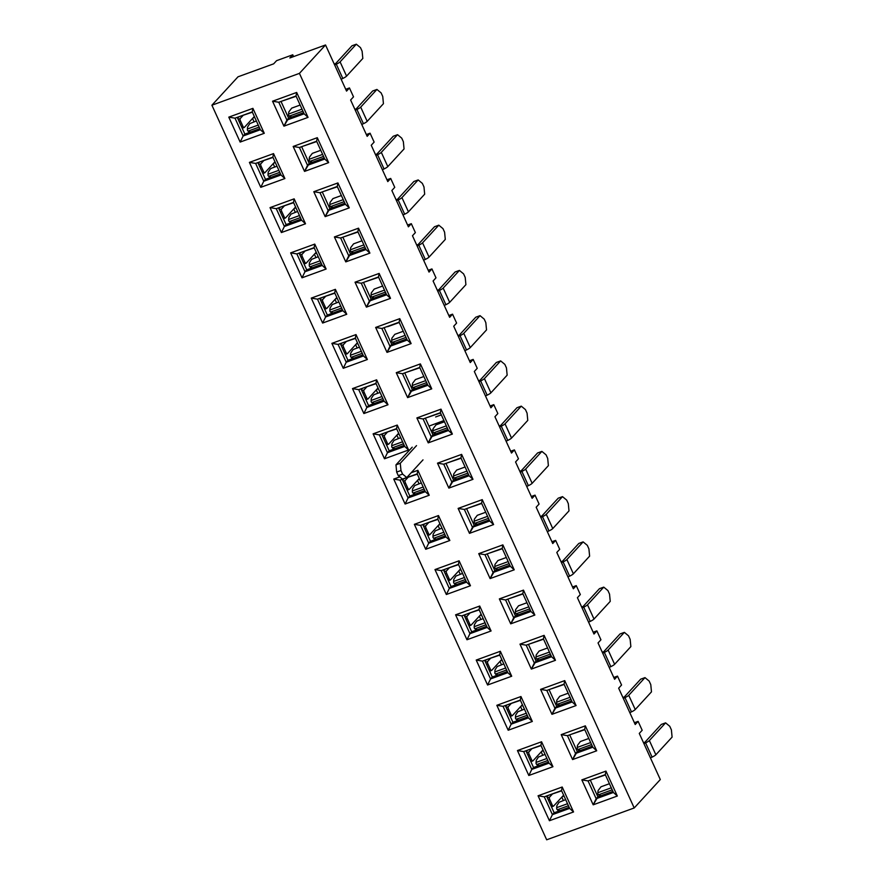 <?xml version="1.0" encoding="UTF-8"?>
<svg xmlns="http://www.w3.org/2000/svg" width="884" height="884" viewBox="0 0 884 884"><rect width="100%" height="100%" fill="white"/><g stroke="black" fill="none" stroke-linecap="round" stroke-linejoin="round"><path stroke-width="1.33" d="M252.371 112.191L242.47 115.517A15.669 6.111 -110 0 1 242.36 115.506M243.023 115.506L240.249 118.533A1.989 0.773 70 0 0 240.47 120.942L242.912 126.29A1.989 0.773 70 0 0 244.172 127.528A1.989 0.773 70 0 0 244.304 127.44L254.338 116.511M256.371 120.975L249.785 123.616L247.642 126.887A15.669 6.111 -110 0 0 247.432 128.998L247.41 129.882A1.989 1.282 139.1 0 0 247.619 130.556L249.299 132.489M254.073 121.815L252.548 118.467M250.282 132.136L249.089 130.755A1.989 1.282 139.1 0 1 247.619 130.556M249.089 130.755L259.156 127.086M239.045 116.721L237.641 118.235M272.99 157.429L263.089 160.766A15.669 6.111 -110 0 1 262.979 160.755M263.642 160.755L260.857 163.772A1.989 0.773 70 0 0 261.089 166.192L263.531 171.529A1.989 0.773 70 0 0 264.791 172.767A1.989 0.773 70 0 0 264.924 172.678L274.957 161.761M271.918 168.059L270.405 168.855L268.261 172.126A15.669 6.111 -110 0 0 268.051 174.247L268.029 175.12A1.989 1.282 139.1 0 0 268.239 175.805L269.918 177.739M274.692 167.054L273.167 163.706M270.902 177.375L269.697 175.993A1.989 1.282 139.1 0 1 268.239 175.805M269.697 175.993L279.775 172.336M259.664 161.96L258.261 163.485M293.61 202.679L283.709 206.005A15.669 6.111 -110 0 1 283.598 205.994M284.261 205.994L281.477 209.022A1.989 0.773 70 0 0 281.709 211.431L284.151 216.779A1.989 0.773 70 0 0 285.41 218.017A1.989 0.773 70 0 0 285.543 217.928L295.576 207M297.61 211.464L291.024 214.105L288.88 217.376A15.669 6.111 -110 0 0 288.67 219.486L288.637 220.37A1.989 1.282 139.1 0 0 288.858 221.044L290.538 222.978M295.311 212.304L293.786 208.956M291.521 222.624L290.317 221.243A1.989 1.282 139.1 0 1 288.858 221.044M290.317 221.243L300.394 217.575M280.283 207.21L278.88 208.723M300.14 105.052L291.72 108.124L288.825 111.903A15.669 6.111 70 0 0 288.615 114.025L288.582 114.898A1.989 1.282 139.1 0 0 288.803 115.583L290.482 117.517M341.147 79.24L342.804 78.455A5.138 0.939 -24.5 0 0 346.572 76.123L362.816 58.454L362.12 51.217L360.495 47.648L356.318 44.2L352.009 45.769L335.776 63.438L334.274 64.156M334.649 64.985L336.307 64.212A5.138 0.939 -24.5 0 0 340.086 61.869L356.318 44.2M283.543 100.533A15.669 6.111 70 0 0 283.642 100.544L296.14 96.268M302.925 111.163L290.261 115.771A1.989 1.282 139.1 0 1 288.803 115.583M320.759 150.302L312.339 153.363L309.444 157.142A15.669 6.111 70 0 0 309.234 159.264L309.201 160.148A1.989 1.282 139.1 0 0 309.422 160.822L311.102 162.755M361.766 124.478L363.423 123.705A5.138 0.939 -24.5 0 0 367.192 121.362L383.435 103.693L382.739 96.455L381.114 92.897L376.938 89.439L372.628 91.008L356.396 108.688L354.893 109.406M355.269 110.235L356.926 109.45A5.138 0.939 -24.5 0 0 360.705 107.119L376.938 89.439M304.162 145.772A15.669 6.111 70 0 0 304.262 145.783L316.759 141.517M323.544 156.413L310.881 161.021A1.989 1.282 139.1 0 1 309.422 160.822M341.379 195.541L332.959 198.602L330.063 202.392A15.669 6.111 70 0 0 329.842 204.513L329.82 205.386A1.989 1.282 139.1 0 0 330.041 206.071L331.721 207.994M382.385 169.728L384.043 168.943A5.138 0.939 -24.5 0 0 387.811 166.612L404.054 148.943L403.358 141.705L401.734 138.136L397.557 134.688L393.247 136.258L377.015 153.927L375.512 154.645M375.888 155.473L377.545 154.7A5.138 0.939 -24.5 0 0 381.313 152.357L397.557 134.688M324.782 191.021A15.669 6.111 70 0 0 324.881 191.032L337.379 186.756M344.163 201.651L331.5 206.259A1.989 1.282 139.1 0 1 330.041 206.071M314.229 247.918L304.328 251.255A15.669 6.111 -110 0 1 304.218 251.244M304.881 251.244L302.096 254.26A1.989 0.773 70 0 0 302.328 256.669L304.77 262.018A1.989 0.773 70 0 0 306.03 263.255A1.989 0.773 70 0 0 306.162 263.167L316.196 252.249M318.229 256.703L311.643 259.344L309.499 262.614A15.669 6.111 -110 0 0 309.289 264.736L309.256 265.609A1.989 1.282 139.1 0 0 309.477 266.294L311.157 268.228M315.931 257.542L314.406 254.194M312.14 267.863L310.936 266.482A1.989 1.282 139.1 0 1 309.477 266.294M310.936 266.482L321.014 262.824M300.903 252.448L299.499 253.973M361.998 240.791L353.578 243.851L350.683 247.63A15.669 6.111 70 0 0 350.462 249.752L350.44 250.636A1.989 1.282 139.1 0 0 350.661 251.31L352.34 253.244M403.005 214.967L404.662 214.193A5.138 0.939 -24.5 0 0 408.43 211.851L424.674 194.182L423.977 186.944L422.353 183.386L418.176 179.927L413.867 181.496L397.634 199.165L396.131 199.894M396.507 200.723L398.165 199.939A5.138 0.939 -24.5 0 0 401.933 197.607L418.176 179.927M345.401 236.26A15.669 6.111 70 0 0 345.5 236.271L357.998 232.006M364.783 246.901L352.119 251.509A1.989 1.282 139.1 0 1 350.661 251.31M334.848 293.168L324.947 296.494A15.669 6.111 -110 0 1 324.837 296.483M325.5 296.483L322.715 299.51A1.989 0.773 70 0 0 322.947 301.919L325.389 307.267A1.989 0.773 70 0 0 326.649 308.505A1.989 0.773 70 0 0 326.782 308.417L336.815 297.488M338.848 301.952L332.262 304.582L330.119 307.864A15.669 6.111 -110 0 0 329.909 309.975L329.876 310.859A1.989 1.282 139.1 0 0 330.097 311.533L331.776 313.466M336.55 302.792L335.025 299.444M332.76 313.113L331.555 311.732A1.989 1.282 139.1 0 1 330.097 311.533M331.555 311.732L341.633 308.063M321.522 297.698L320.118 299.212M382.617 286.029L374.197 289.09L371.302 292.88A15.669 6.111 70 0 0 371.081 295.002L371.059 295.875A1.989 1.282 139.1 0 0 371.28 296.549L372.949 298.483M423.624 260.216L425.281 259.432A5.138 0.939 -24.5 0 0 429.049 257.1L445.293 239.42L444.597 232.194L442.972 228.625L438.796 225.177L434.486 226.746L418.254 244.415L416.751 245.133M417.126 245.962L418.784 245.188A5.138 0.939 -24.5 0 0 422.552 242.846L438.796 225.177M366.02 281.51A15.669 6.111 70 0 0 366.12 281.521L378.606 277.245M385.402 292.14L372.739 296.748A1.989 1.282 139.1 0 1 371.28 296.549M355.467 338.406L345.567 341.743A15.669 6.111 -110 0 1 345.456 341.732M346.119 341.732L343.335 344.749A1.989 0.773 70 0 0 343.567 347.158L346.009 352.506A1.989 0.773 70 0 0 347.268 353.744A1.989 0.773 70 0 0 347.401 353.655L357.434 342.727M354.396 349.036L352.882 349.832L350.738 353.103A15.669 6.111 -110 0 0 350.528 355.224L350.495 356.097A1.989 1.282 139.1 0 0 350.716 356.782L352.396 358.705M357.169 348.031L355.644 344.683M353.379 358.351L352.175 356.97A1.989 1.282 139.1 0 1 350.716 356.782M352.175 356.97L362.252 353.313M342.141 342.937L340.738 344.462M403.237 331.279L394.817 334.34L391.921 338.119A15.669 6.111 70 0 0 391.7 340.241L391.678 341.125A1.989 1.282 139.1 0 0 391.899 341.799L393.568 343.732M444.243 305.455L445.901 304.682A5.138 0.939 -24.5 0 0 449.669 302.339L465.912 284.67L465.216 277.432L463.592 273.874L459.415 270.416L455.105 271.985L438.873 289.654L437.37 290.383M437.746 291.212L439.403 290.427A5.138 0.939 -24.5 0 0 443.171 288.096L459.415 270.416M386.639 326.748A15.669 6.111 70 0 0 386.739 326.76L388.054 326.561M406.021 337.39L393.358 341.998A1.989 1.282 139.1 0 1 391.899 341.799M376.087 383.656L366.186 386.982A15.669 6.111 -110 0 1 366.075 386.971M366.738 386.971L363.954 389.999A1.989 0.773 70 0 0 364.186 392.408L366.628 397.745A1.989 0.773 70 0 0 367.888 398.993A1.989 0.773 70 0 0 368.02 398.905L378.054 387.977M375.015 394.286L373.501 395.071L371.357 398.341A15.669 6.111 -110 0 0 371.147 400.463L371.114 401.347A1.989 1.282 139.1 0 0 371.335 402.021L373.015 403.955M377.788 393.281L376.264 389.932M373.998 403.601L372.794 402.22A1.989 1.282 139.1 0 1 371.335 402.021M372.794 402.22L382.871 398.551M362.76 388.175L361.357 389.7M396.706 428.895L386.805 432.232A15.669 6.111 -110 0 1 386.695 432.221M387.358 432.21L384.573 435.237A1.989 0.773 70 0 0 384.805 437.646L387.247 442.994A1.989 0.773 70 0 0 388.507 444.232A1.989 0.773 70 0 0 388.64 444.144L398.673 433.215M400.706 437.679L394.12 440.32L391.977 443.591A15.669 6.111 -110 0 0 391.767 445.713L391.734 446.586A1.989 1.282 139.1 0 0 391.955 447.26L393.634 449.194M398.408 438.519L396.872 435.171M394.607 448.84L393.413 447.459A1.989 1.282 139.1 0 1 391.955 447.26M393.413 447.459L403.491 443.79M383.38 433.425L381.976 434.95M417.325 474.144L407.413 477.471A15.669 6.111 -110 0 1 407.314 477.459M407.977 477.459L405.192 480.476A1.989 0.773 70 0 0 405.424 482.896L407.867 488.233A1.989 0.773 70 0 0 409.126 489.482A1.989 0.773 70 0 0 409.248 489.382L419.292 478.465M421.325 482.929L414.74 485.559L412.596 488.83A15.669 6.111 -110 0 0 412.386 490.952L412.353 491.836A1.989 1.282 139.1 0 0 412.574 492.51L414.253 494.443M419.016 483.769L417.491 480.421M415.226 494.09L414.032 492.708A1.989 1.282 139.1 0 1 412.574 492.51M414.032 492.708L424.11 489.04M403.988 478.664L402.596 480.189M423.856 376.518L415.436 379.579L412.541 383.369A15.669 6.111 70 0 0 412.32 385.49L412.298 386.363A1.989 1.282 139.1 0 0 412.519 387.037L414.187 388.971M464.862 350.705L466.52 349.92A5.138 0.939 -24.5 0 0 470.288 347.589L486.531 329.909L485.835 322.671L484.211 319.113L480.034 315.665L475.725 317.234L459.492 334.903L457.989 335.622M458.365 336.45L460.023 335.677A5.138 0.939 -24.5 0 0 463.791 333.334L480.034 315.665M407.259 371.987A15.669 6.111 70 0 0 407.358 371.998L419.845 367.733M426.641 382.628L413.977 387.236A1.989 1.282 139.1 0 1 412.519 387.037M444.475 421.767L436.055 424.828L433.16 428.607A15.669 6.111 70 0 0 432.939 430.729L432.917 431.613A1.989 1.282 139.1 0 0 433.138 432.287L434.806 434.221M485.482 395.944L487.139 395.17A5.138 0.939 -24.5 0 0 490.907 392.827L507.151 375.159L506.455 367.921L504.83 364.363L500.653 360.904L496.344 362.473L480.1 380.142L478.609 380.871M478.984 381.7L480.642 380.916A5.138 0.939 -24.5 0 0 484.41 378.584L500.653 360.904M427.878 417.237A15.669 6.111 70 0 0 427.978 417.248L440.464 412.983M447.26 427.878L434.596 432.486A1.989 1.282 139.1 0 1 433.138 432.287M456.674 470.067L453.779 473.857A15.669 6.111 70 0 0 453.558 475.968L453.536 476.852A1.989 1.282 139.1 0 0 453.757 477.526L455.426 479.459M506.101 441.193L507.759 440.409A5.138 0.939 -24.5 0 0 511.527 438.077L527.77 420.397L527.074 413.159L525.45 409.601L521.273 406.154L516.963 407.723L500.72 425.392L499.228 426.11M499.604 426.939L501.261 426.165A5.138 0.939 -24.5 0 0 505.029 423.823L521.273 406.154M448.497 462.476A15.669 6.111 70 0 0 448.597 462.487L461.083 458.221M467.879 473.117L455.216 477.725A1.989 1.282 139.1 0 1 453.757 477.526M437.945 519.383L428.033 522.72A15.669 6.111 -110 0 1 427.933 522.709M428.585 522.698L425.812 525.726A1.989 0.773 70 0 0 426.044 528.135L428.475 533.483A1.989 0.773 70 0 0 429.746 534.721A1.989 0.773 70 0 0 429.867 534.632L439.912 523.704M441.945 528.168L435.359 530.809L433.215 534.08A15.669 6.111 -110 0 0 432.994 536.201L432.972 537.074A1.989 1.282 139.1 0 0 433.193 537.748L434.873 539.682M439.635 529.008L438.11 525.66M435.845 539.328L434.652 537.947A1.989 1.282 139.1 0 1 433.193 537.748M434.652 537.947L444.729 534.279M424.607 523.914L423.215 525.439M485.714 512.256L477.283 515.317L474.399 519.096A15.669 6.111 70 0 0 474.178 521.217L474.156 522.09A1.989 1.282 139.1 0 0 474.377 522.775L476.045 524.709M526.72 486.432L528.378 485.659A5.138 0.939 -24.5 0 0 532.146 483.316L548.389 465.647L547.693 458.409L546.069 454.84L541.892 451.392L537.582 452.962L521.339 470.631L519.847 471.36M520.223 472.189L521.88 471.404A5.138 0.939 -24.5 0 0 525.649 469.061L541.892 451.392M469.117 507.725A15.669 6.111 70 0 0 469.216 507.736L481.703 503.471M488.498 518.367L475.835 522.963A1.989 1.282 139.1 0 1 474.377 522.775M458.564 564.633L448.652 567.959A15.669 6.111 -110 0 1 448.553 567.948M449.205 567.948L446.431 570.965A1.989 0.773 70 0 0 446.663 573.385L449.094 578.722A1.989 0.773 70 0 0 450.365 579.97A1.989 0.773 70 0 0 450.486 579.871L460.531 568.953M462.564 573.418L455.978 576.048L453.835 579.318A15.669 6.111 -110 0 0 453.614 581.44L453.591 582.324A1.989 1.282 139.1 0 0 453.812 582.998L455.492 584.932M460.255 574.257L458.73 570.909M456.464 584.578L455.271 583.197A1.989 1.282 139.1 0 1 453.812 582.998M455.271 583.197L465.349 579.528M445.227 569.152L443.834 570.677M506.333 557.495L497.902 560.555L495.018 564.346A15.669 6.111 70 0 0 494.797 566.456L494.775 567.34A1.989 1.282 139.1 0 0 494.996 568.014L496.664 569.948M547.34 531.682L548.997 530.897A5.138 0.939 -24.5 0 0 552.765 528.566L568.998 510.886L568.313 503.648L566.688 500.09L562.511 496.642L558.202 498.2L541.958 515.88L540.467 516.599M540.842 517.427L542.5 516.654A5.138 0.939 -24.5 0 0 546.268 514.311L562.511 496.642M489.736 552.964A15.669 6.111 70 0 0 489.835 552.975L502.322 548.71M509.118 563.605L496.454 568.213A1.989 1.282 139.1 0 1 494.996 568.014M479.183 609.872L469.271 613.198A15.669 6.111 -110 0 1 469.172 613.187M469.824 613.187L467.05 616.214A1.989 0.773 70 0 0 467.282 618.623L469.713 623.971A1.989 0.773 70 0 0 470.973 625.209A1.989 0.773 70 0 0 471.106 625.121L481.15 614.192M478.111 620.502L476.587 621.297L474.454 624.568A15.669 6.111 -110 0 0 474.233 626.69L474.211 627.563A1.989 1.282 139.1 0 0 474.432 628.237L476.1 630.17M480.874 619.496L479.349 616.148M477.084 629.817L475.89 628.436A1.989 1.282 139.1 0 1 474.432 628.237M475.89 628.436L485.968 624.767M465.846 614.402L464.454 615.916M526.941 602.733L518.521 605.805L515.637 609.584A15.669 6.111 70 0 0 515.416 611.706L515.394 612.579A1.989 1.282 139.1 0 0 515.615 613.264L517.284 615.198M567.959 576.921L569.616 576.147A5.138 0.939 -24.5 0 0 573.385 573.804L589.617 556.135L588.921 548.898L587.308 545.329L583.131 541.881L578.821 543.45L562.578 561.119L561.086 561.837M561.462 562.666L563.119 561.893A5.138 0.939 -24.5 0 0 566.887 559.55L583.131 541.881M510.355 598.214A15.669 6.111 70 0 0 510.455 598.225L522.941 593.949M529.737 608.855L517.074 613.452A1.989 1.282 139.1 0 1 515.615 613.264M499.803 655.121L489.891 658.447A15.669 6.111 -110 0 1 489.791 658.436M490.443 658.436L487.67 661.453A1.989 0.773 70 0 0 487.902 663.873L490.333 669.21A1.989 0.773 70 0 0 491.592 670.448A1.989 0.773 70 0 0 491.725 670.359L501.769 659.442M503.803 663.906L497.206 666.536L495.073 669.807A15.669 6.111 -110 0 0 494.852 671.928L494.83 672.812A1.989 1.282 139.1 0 0 495.051 673.486L496.72 675.42M501.493 664.746L499.968 661.398M497.703 675.056L496.51 673.685A1.989 1.282 139.1 0 1 495.051 673.486M496.51 673.685L506.587 670.017M486.465 659.641L485.073 661.166M547.561 647.983L539.141 651.044L536.256 654.834A15.669 6.111 70 0 0 536.036 656.945L536.013 657.829A1.989 1.282 139.1 0 0 536.223 658.503L537.903 660.436M588.578 622.17L590.236 621.386A5.138 0.939 -24.5 0 0 594.004 619.043L610.236 601.374L609.54 594.136L607.927 590.578L603.75 587.131L599.44 588.689L583.197 606.369L581.705 607.087M582.081 607.916L583.738 607.131A5.138 0.939 -24.5 0 0 587.506 604.8L603.75 587.131M530.964 643.453A15.669 6.111 70 0 0 531.074 643.464L543.561 639.198M550.356 654.094L537.693 658.702A1.989 1.282 139.1 0 1 536.223 658.503M520.422 700.36L510.51 703.686A15.669 6.111 -110 0 1 510.411 703.675M511.062 703.675L508.289 706.703A1.989 0.773 70 0 0 508.521 709.112L510.952 714.46A1.989 0.773 70 0 0 512.212 715.697A1.989 0.773 70 0 0 512.344 715.609L522.389 704.681M524.422 709.145L517.825 711.786L515.692 715.057A15.669 6.111 -110 0 0 515.471 717.167L515.449 718.051A1.989 1.282 139.1 0 0 515.67 718.725L517.339 720.659M522.112 709.985L520.588 706.636M518.322 720.305L517.129 718.924A1.989 1.282 139.1 0 1 515.67 718.725M517.129 718.924L527.207 715.255M507.084 704.891L505.692 706.404M541.03 745.61L531.129 748.936A15.669 6.111 -110 0 1 531.03 748.925M531.682 748.925L528.908 751.941A1.989 0.773 70 0 0 529.14 754.361L531.571 759.699A1.989 0.773 70 0 0 532.831 760.936A1.989 0.773 70 0 0 532.964 760.848L543.008 749.93M545.041 754.395L538.444 757.024L536.312 760.295A15.669 6.111 -110 0 0 536.091 762.417L536.069 763.29A1.989 1.282 139.1 0 0 536.29 763.975L537.958 765.909M542.732 755.223L541.207 751.886M538.942 765.544L537.748 764.163A1.989 1.282 139.1 0 1 536.29 763.975M537.748 764.163L547.826 760.505M527.704 750.129L526.312 751.654M559.771 696.283L556.876 700.073A15.669 6.111 70 0 0 556.655 702.194L556.633 703.067A1.989 1.282 139.1 0 0 556.843 703.752L558.522 705.686M609.186 667.409L610.844 666.635A5.138 0.939 -24.5 0 0 614.623 664.293L630.856 646.624L630.159 639.386L628.535 635.817L624.369 632.369L620.06 633.939L603.816 651.607L602.324 652.326M602.7 653.154L604.358 652.381A5.138 0.939 -24.5 0 0 608.126 650.038L624.369 632.369M551.583 688.702A15.669 6.111 70 0 0 551.693 688.713L564.18 684.437M570.965 699.343L558.312 703.94A1.989 1.282 139.1 0 1 556.843 703.752M588.799 738.471L580.379 741.532L577.495 745.322A15.669 6.111 70 0 0 577.274 747.433L577.252 748.317A1.989 1.282 139.1 0 0 577.462 748.991L579.142 750.925M629.806 712.648L631.463 711.874A5.138 0.939 -24.5 0 0 635.242 709.532L651.475 691.863L650.779 684.625L649.154 681.067L644.989 677.619L640.679 679.177L624.436 696.857L622.944 697.575M623.319 698.404L624.977 697.62A5.138 0.939 -24.5 0 0 628.745 695.288L644.989 677.619M572.202 733.941A15.669 6.111 70 0 0 572.313 733.952L584.799 729.687M591.584 744.582L578.932 749.19A1.989 1.282 139.1 0 1 577.462 748.991M561.649 790.849L551.749 794.175A15.669 6.111 -110 0 1 551.649 794.163M552.301 794.163L549.528 797.191A1.989 0.773 70 0 0 549.76 799.6L552.191 804.948A1.989 0.773 70 0 0 553.45 806.186A1.989 0.773 70 0 0 553.583 806.097L563.627 795.169M565.661 799.633L559.064 802.274L556.931 805.545A15.669 6.111 -110 0 0 556.71 807.656L556.688 808.54A1.989 1.282 139.1 0 0 556.909 809.214L558.577 811.147M563.351 800.473L561.826 797.125M559.561 810.794L558.368 809.413A1.989 1.282 139.1 0 1 556.909 809.214M558.368 809.413L568.445 805.744M548.323 795.379L546.931 796.893M609.419 783.71L600.998 786.782L598.103 790.561A15.669 6.111 70 0 0 597.893 792.683L597.871 793.556A1.989 1.282 139.1 0 0 598.081 794.241L599.761 796.175M650.425 757.897L652.083 757.113A5.138 0.939 -24.5 0 0 655.862 754.781L672.094 737.112L671.398 729.875L669.774 726.305L665.608 722.858L661.298 724.427L645.055 742.096L643.552 742.814M643.939 743.643L645.596 742.869A5.138 0.939 -24.5 0 0 649.364 740.527L665.608 722.858M592.821 779.191A15.669 6.111 70 0 0 592.932 779.202L605.418 774.925M612.203 789.821L599.54 794.429A1.989 1.282 139.1 0 1 598.081 794.241M569.65 808.385L573.55 811.954L549.428 820.728L538.069 795.788L562.191 787.014L573.55 811.954L549.428 820.728L538.069 795.788L544.301 796.838L552.412 814.65L549.428 820.728L552.412 814.65L569.65 808.385L561.528 790.572L562.191 787.014L573.55 811.954L569.65 808.385L561.528 790.572L544.301 796.838L552.412 814.65L569.65 808.385M276.57 60.676L292.759 54.786L293.587 56.587L292.759 54.786L289.864 57.946L292.759 54.786L276.57 60.676L273.664 63.836L238.006 76.809L211.906 105.207L238.006 76.809L273.664 63.836L276.57 60.676M349.456 87.947L345.732 89.306L349.456 87.947L346.55 91.107L325.533 44.974L299.433 73.372L211.906 105.207L546.677 839.8L211.906 105.207L299.433 73.372L634.204 807.965L546.677 839.8L634.204 807.965L299.433 73.372L325.533 44.974L289.864 57.946L325.533 44.974L346.55 91.107L349.456 87.947L353.512 96.853L350.617 100.014L367.169 136.346L370.076 133.197L366.352 134.545L370.076 133.197L367.169 136.346L350.617 100.014L353.512 96.853L349.456 87.947M374.131 142.103L370.076 133.197L374.131 142.103L371.236 145.252L387.789 181.596L390.695 178.435L386.971 179.795L390.695 178.435L387.789 181.596L371.236 145.252L374.131 142.103M394.75 187.342L390.695 178.435L394.75 187.342L391.855 190.502L408.408 226.834L411.314 223.685L407.59 225.033L411.314 223.685L408.408 226.834L391.855 190.502L394.75 187.342M415.369 232.591L411.314 223.685L415.369 232.591L412.474 235.741L429.027 272.084L431.933 268.924L428.21 270.283L431.933 268.924L429.027 272.084L412.474 235.741L415.369 232.591M435.989 277.83L431.933 268.924L435.989 277.83L433.094 280.99L449.647 317.323L452.553 314.174L448.829 315.522L452.553 314.174L449.647 317.323L433.094 280.99L435.989 277.83M456.608 323.08L452.553 314.174L456.608 323.08L453.713 326.229L470.266 362.573L473.172 359.412L469.448 360.76L473.172 359.412L470.266 362.573L453.713 326.229L456.608 323.08M477.227 368.319L473.172 359.412L477.227 368.319L474.321 371.479L490.885 407.811L493.791 404.651L490.067 406.01L493.791 404.651L490.885 407.811L474.321 371.479L477.227 368.319M497.847 413.557L493.791 404.651L497.847 413.557L494.941 416.718L511.504 453.05L514.4 449.901L510.687 451.249L514.4 449.901L511.504 453.05L494.941 416.718L497.847 413.557M518.466 458.807L514.4 449.901L518.466 458.807L515.56 461.956L532.124 498.3L535.019 495.139L531.306 496.499L535.019 495.139L532.124 498.3L515.56 461.956L518.466 458.807M539.085 504.046L535.019 495.139L539.085 504.046L536.179 507.206L552.743 543.538L555.638 540.389L551.925 541.737L555.638 540.389L552.743 543.538L536.179 507.206L539.085 504.046M559.705 549.296L555.638 540.389L559.705 549.296L556.798 552.445L573.362 588.788L576.257 585.628L572.545 586.987L576.257 585.628L573.362 588.788L556.798 552.445L559.705 549.296M580.324 594.534L576.257 585.628L580.324 594.534L577.418 597.694L593.982 634.027L596.877 630.878L593.164 632.226L596.877 630.878L593.982 634.027L577.418 597.694L580.324 594.534M600.943 639.784L596.877 630.878L600.943 639.784L598.037 642.933L614.601 679.277L617.496 676.116L613.783 677.476L617.496 676.116L614.601 679.277L598.037 642.933L600.943 639.784M621.562 685.023L617.496 676.116L621.562 685.023L618.656 688.183L635.22 724.515L638.115 721.366L634.392 722.714L638.115 721.366L635.22 724.515L618.656 688.183L621.562 685.023M642.182 730.272L638.115 721.366L642.182 730.272L639.276 733.422L660.304 779.555L634.204 807.965L660.304 779.555L639.276 733.422L642.182 730.272M546.533 796.031L554.158 812.761L569.152 807.302L554.158 812.761L552.412 814.65L554.158 812.761L546.533 796.031M552.942 766.715L528.82 775.489L517.449 750.549L541.572 741.775L552.942 766.715L528.82 775.489L517.449 750.549L523.682 751.599L531.792 769.411L528.82 775.489L531.792 769.411L549.03 763.146L552.942 766.715L541.572 741.775L540.909 745.334L523.682 751.599L531.792 769.411L549.03 763.146L540.909 745.334L541.572 741.775L517.449 750.549L523.682 751.599L540.909 745.334L549.03 763.146L552.942 766.715M532.323 721.466L508.201 730.239L496.83 705.31L520.952 696.526L532.323 721.466L508.201 730.239L496.83 705.31L503.062 706.349L511.173 724.162L508.201 730.239L511.173 724.162L528.411 717.896L532.323 721.466L520.952 696.526L520.289 700.084L503.062 706.349L511.173 724.162L528.411 717.896L520.289 700.084L520.952 696.526L496.83 705.31L503.062 706.349L520.289 700.084L528.411 717.896L532.323 721.466M511.703 676.227L487.581 685.001L476.211 660.061L500.333 651.287L511.703 676.227L487.581 685.001L476.211 660.061L482.443 661.11L490.565 678.923L487.581 685.001L490.565 678.923L507.792 672.658L511.703 676.227L500.333 651.287L499.67 654.845L482.443 661.11L490.565 678.923L507.792 672.658L499.67 654.845L500.333 651.287L476.211 660.061L482.443 661.11L499.67 654.845L507.792 672.658L511.703 676.227M491.084 630.977L466.962 639.751L455.591 614.822L479.714 606.037L491.084 630.977L466.962 639.751L455.591 614.822L461.824 615.861L469.945 633.673L466.962 639.751L469.945 633.673L487.172 627.408L491.084 630.977L479.714 606.037L479.051 609.595L461.824 615.861L469.945 633.673L487.172 627.408L479.051 609.595L479.714 606.037L455.591 614.822L461.824 615.861L479.051 609.595L487.172 627.408L491.084 630.977M470.465 585.738L446.343 594.512L434.972 569.572L459.094 560.799L470.465 585.738L446.343 594.512L434.972 569.572L441.204 570.622L449.326 588.435L446.343 594.512L449.326 588.435L466.553 582.169L470.465 585.738L459.094 560.799L458.431 564.357L441.204 570.622L449.326 588.435L466.553 582.169L458.431 564.357L459.094 560.799L434.972 569.572L441.204 570.622L458.431 564.357L466.553 582.169L470.465 585.738M449.846 540.489L425.723 549.262L414.353 524.334L438.475 515.56L449.846 540.489L425.723 549.262L414.353 524.334L420.585 525.372L428.707 543.185L425.723 549.262L428.707 543.185L445.934 536.919L449.846 540.489L438.475 515.56L437.812 519.107L420.585 525.372L428.707 543.185L445.934 536.919L437.812 519.107L438.475 515.56L414.353 524.334L420.585 525.372L437.812 519.107L445.934 536.919L449.846 540.489M429.226 495.25L405.104 504.024L393.734 479.084L399.778 476.885L393.734 479.084L399.966 480.134L408.088 497.946L405.104 504.024L393.734 479.084L399.966 480.134L408.088 497.946L425.314 491.681L429.226 495.25L405.104 504.024L408.088 497.946L425.314 491.681L417.193 473.868L417.856 470.31L429.226 495.25L417.856 470.31L411.171 472.741L417.856 470.31L417.193 473.868L399.966 480.134L417.193 473.868L425.314 491.681L429.226 495.25M408.607 450L384.485 458.785L373.114 433.845L397.236 425.071L408.607 450L384.485 458.785L373.114 433.845L379.346 434.884L387.468 452.696L384.485 458.785L387.468 452.696L404.695 446.431L408.607 450L397.236 425.071L396.573 428.618L379.346 434.884L387.468 452.696L404.695 446.431L396.573 428.618L397.236 425.071L373.114 433.845L379.346 434.884L396.573 428.618L404.695 446.431L408.607 450M387.988 404.762L363.865 413.535L352.495 388.595L376.617 379.822L387.988 404.762L363.865 413.535L352.495 388.595L358.727 389.645L366.849 407.458L363.865 413.535L366.849 407.458L384.076 401.192L387.988 404.762L376.617 379.822L375.954 383.38L358.727 389.645L366.849 407.458L384.076 401.192L375.954 383.38L376.617 379.822L352.495 388.595L358.727 389.645L375.954 383.38L384.076 401.192L387.988 404.762M367.368 359.512L343.246 368.296L331.876 343.357L355.998 334.583L367.368 359.512L343.246 368.296L331.876 343.357L338.108 344.406L346.23 362.219L343.246 368.296L346.23 362.219L363.457 355.943L367.368 359.512L355.998 334.583L355.335 338.13L338.108 344.406L346.23 362.219L363.457 355.943L355.335 338.13L355.998 334.583L331.876 343.357L338.108 344.406L355.335 338.13L363.457 355.943L367.368 359.512M346.749 314.273L322.627 323.047L311.256 298.107L335.379 289.333L346.749 314.273L322.627 323.047L311.256 298.107L317.489 299.157L325.61 316.969L322.627 323.047L325.61 316.969L342.837 310.704L346.749 314.273L335.379 289.333L334.727 292.891L317.489 299.157L325.61 316.969L342.837 310.704L334.727 292.891L335.379 289.333L311.256 298.107L317.489 299.157L334.727 292.891L342.837 310.704L346.749 314.273M326.13 269.034L302.008 277.808L290.648 252.868L314.77 244.095L326.13 269.034L302.008 277.808L290.648 252.868L296.869 253.918L304.991 271.731L302.008 277.808L304.991 271.731L322.218 265.454L326.13 269.034L314.77 244.095L314.107 247.642L296.869 253.918L304.991 271.731L322.218 265.454L314.107 247.642L314.77 244.095L290.648 252.868L296.869 253.918L314.107 247.642L322.218 265.454L326.13 269.034M305.51 223.785L281.388 232.558L270.029 207.618L294.151 198.845L305.51 223.785L281.388 232.558L270.029 207.618L276.25 208.668L284.372 226.481L281.388 232.558L284.372 226.481L301.599 220.215L305.51 223.785L294.151 198.845L293.488 202.403L276.25 208.668L284.372 226.481L301.599 220.215L293.488 202.403L294.151 198.845L270.029 207.618L276.25 208.668L293.488 202.403L301.599 220.215L305.51 223.785M284.891 178.546L260.769 187.32L249.41 162.38L273.532 153.606L284.891 178.546L260.769 187.32L249.41 162.38L255.631 163.429L263.752 181.242L260.769 187.32L263.752 181.242L280.979 174.966L284.891 178.546L273.532 153.606L272.869 157.153L255.631 163.429L263.752 181.242L280.979 174.966L272.869 157.153L273.532 153.606L249.41 162.38L255.631 163.429L272.869 157.153L280.979 174.966L284.891 178.546M264.272 133.296L240.15 142.07L228.79 117.13L252.912 108.356L264.272 133.296L240.15 142.07L228.79 117.13L235.011 118.18L243.133 135.992L240.15 142.07L243.133 135.992L260.36 129.727L252.249 111.914L252.912 108.356L264.272 133.296L260.36 129.727L252.249 111.914L235.011 118.18L243.133 135.992L260.36 129.727L264.272 133.296M605.96 771.102L617.319 796.031L593.197 804.816L581.838 779.876L605.96 771.102L605.297 774.649L588.059 780.915L596.181 798.727L613.408 792.462L617.319 796.031L593.197 804.816L596.181 798.727L613.408 792.462L605.297 774.649L588.059 780.915L596.181 798.727L597.916 796.838L612.921 791.379L597.916 796.838L593.197 804.816L581.838 779.876L588.059 780.915L581.838 779.876L605.96 771.102L617.319 796.031L613.408 792.462L605.297 774.649L605.96 771.102M585.341 725.852L596.7 750.792L572.578 759.566L561.218 734.626L585.341 725.852L584.678 729.411L567.44 735.676L575.561 753.488L592.788 747.223L596.7 750.792L572.578 759.566L575.561 753.488L592.788 747.223L584.678 729.411L567.44 735.676L575.561 753.488L577.296 751.599L592.302 746.14L577.296 751.599L572.578 759.566L561.218 734.626L567.44 735.676L561.218 734.626L585.341 725.852L596.7 750.792L592.788 747.223L584.678 729.411L585.341 725.852M564.721 680.614L576.081 705.554L551.959 714.327L540.599 689.387L564.721 680.614L564.058 684.161L546.82 690.437L554.942 708.25L572.169 701.973L576.081 705.554L551.959 714.327L554.942 708.25L572.169 701.973L564.058 684.161L546.82 690.437L554.942 708.25L556.677 706.349L571.683 700.89L556.677 706.349L551.959 714.327L540.599 689.387L546.82 690.437L540.599 689.387L564.721 680.614L576.081 705.554L572.169 701.973L564.058 684.161L564.721 680.614M544.102 635.364L555.461 660.304L531.339 669.077L519.98 644.138L544.102 635.364L543.439 638.922L526.201 645.187L534.323 663L551.55 656.735L555.461 660.304L531.339 669.077L534.323 663L551.55 656.735L543.439 638.922L526.201 645.187L534.323 663L536.069 661.11L551.063 655.652L536.069 661.11L531.339 669.077L519.98 644.138L526.201 645.187L519.98 644.138L544.102 635.364L555.461 660.304L551.55 656.735L543.439 638.922L544.102 635.364M523.483 590.125L534.842 615.065L510.72 623.839L499.361 598.899L523.483 590.125L522.82 593.672L505.582 599.949L513.703 617.761L530.93 611.485L534.842 615.065L510.72 623.839L513.703 617.761L530.93 611.485L522.82 593.672L505.582 599.949L513.703 617.761L515.449 615.861L530.444 610.413L515.449 615.861L510.72 623.839L499.361 598.899L505.582 599.949L499.361 598.899L523.483 590.125L534.842 615.065L530.93 611.485L522.82 593.672L523.483 590.125M502.863 544.875L514.223 569.815L490.101 578.589L478.741 553.649L502.863 544.875L502.2 548.434L484.973 554.699L493.084 572.512L510.311 566.246L514.223 569.815L490.101 578.589L493.084 572.512L510.311 566.246L502.2 548.434L484.973 554.699L493.084 572.512L494.83 570.622L509.825 565.163L494.83 570.622L490.101 578.589L478.741 553.649L484.973 554.699L478.741 553.649L502.863 544.875L514.223 569.815L510.311 566.246L502.2 548.434L502.863 544.875M482.244 499.637L493.603 524.577L469.481 533.35L458.122 508.411L482.244 499.637L481.581 503.184L464.354 509.46L472.465 527.273L489.692 520.996L493.603 524.577L469.481 533.35L472.465 527.273L489.692 520.996L481.581 503.184L464.354 509.46L472.465 527.273L474.211 525.372L489.206 519.925L474.211 525.372L469.481 533.35L458.122 508.411L464.354 509.46L458.122 508.411L482.244 499.637L493.603 524.577L489.692 520.996L481.581 503.184L482.244 499.637M461.625 454.387L472.984 479.327L448.862 488.101L437.503 463.161L461.625 454.387L460.962 457.945L443.735 464.211L451.846 482.023L469.084 475.758L472.984 479.327L448.862 488.101L451.846 482.023L469.084 475.758L460.962 457.945L443.735 464.211L451.846 482.023L453.591 480.134L468.586 474.675L453.591 480.134L448.862 488.101L437.503 463.161L443.735 464.211L437.503 463.161L461.625 454.387L472.984 479.327L469.084 475.758L460.962 457.945L461.625 454.387M441.006 409.148L452.365 434.088L428.243 442.862L416.883 417.922L441.006 409.148L440.342 412.706L423.116 418.972L431.226 436.784L448.464 430.519L452.365 434.088L428.243 442.862L431.226 436.784L448.464 430.519L440.342 412.706L423.116 418.972L431.226 436.784L432.972 434.884L447.967 429.436L432.972 434.884L428.243 442.862L416.883 417.922L423.116 418.972L416.883 417.922L441.006 409.148L452.365 434.088L448.464 430.519L440.342 412.706L441.006 409.148M420.386 363.899L431.746 388.838L407.623 397.612L396.264 372.683L420.386 363.899L419.723 367.457L402.496 373.722L410.607 391.535L427.845 385.269L431.746 388.838L407.623 397.612L410.607 391.535L427.845 385.269L419.723 367.457L402.496 373.722L410.607 391.535L412.353 389.645L427.348 384.186L412.353 389.645L407.623 397.612L396.264 372.683L402.496 373.722L396.264 372.683L420.386 363.899L431.746 388.838L427.845 385.269L419.723 367.457L420.386 363.899M399.767 318.66L411.126 343.6L387.004 352.373L375.645 327.434L399.767 318.66L399.104 322.218L381.877 328.483L389.988 346.296L407.226 340.031L411.126 343.6L387.004 352.373L389.988 346.296L407.226 340.031L399.104 322.218L381.877 328.483L389.988 346.296L391.734 344.395L406.728 338.948L391.734 344.395L387.004 352.373L375.645 327.434L381.877 328.483L375.645 327.434L399.767 318.66L411.126 343.6L407.226 340.031L399.104 322.218L399.767 318.66M379.148 273.421L390.507 298.35L366.396 307.124L355.025 282.195L379.148 273.421L378.485 276.968L361.258 283.234L369.368 301.046L386.606 294.781L390.507 298.35L366.396 307.124L369.368 301.046L386.606 294.781L378.485 276.968L361.258 283.234L369.368 301.046L371.114 299.157L386.109 293.698L371.114 299.157L366.396 307.124L355.025 282.195L361.258 283.234L355.025 282.195L379.148 273.421L390.507 298.35L386.606 294.781L378.485 276.968L379.148 273.421M358.528 228.171L369.899 253.111L345.777 261.885L334.406 236.945L358.528 228.171L357.865 231.73L340.638 237.995L348.749 255.808L365.987 249.542L369.899 253.111L345.777 261.885L348.749 255.808L365.987 249.542L357.865 231.73L340.638 237.995L348.749 255.808L350.495 253.918L365.49 248.459L350.495 253.918L345.777 261.885L334.406 236.945L340.638 237.995L334.406 236.945L358.528 228.171L369.899 253.111L365.987 249.542L357.865 231.73L358.528 228.171M337.909 182.933L349.279 207.862L325.157 216.635L313.787 191.706L337.909 182.933L337.246 186.48L320.019 192.745L328.141 210.558L345.368 204.292L349.279 207.862L325.157 216.635L328.141 210.558L345.368 204.292L337.246 186.48L320.019 192.745L328.141 210.558L329.876 208.668L344.87 203.209L329.876 208.668L325.157 216.635L313.787 191.706L320.019 192.745L313.787 191.706L337.909 182.933L349.279 207.862L345.368 204.292L337.246 186.48L337.909 182.933M317.29 137.683L328.66 162.623L304.538 171.397L293.168 146.457L317.29 137.683L316.627 141.241L299.4 147.506L307.522 165.319L324.748 159.054L328.66 162.623L304.538 171.397L307.522 165.319L324.748 159.054L316.627 141.241L299.4 147.506L307.522 165.319L309.256 163.429L324.251 157.971L309.256 163.429L304.538 171.397L293.168 146.457L299.4 147.506L293.168 146.457L317.29 137.683L328.66 162.623L324.748 159.054L316.627 141.241L317.29 137.683M296.67 92.444L308.041 117.373L283.919 126.158L272.548 101.218L296.67 92.444L296.007 95.991L278.78 102.257L286.902 120.069L304.129 113.804L308.041 117.373L283.919 126.158L286.902 120.069L304.129 113.804L296.007 95.991L278.78 102.257L286.902 120.069L288.637 118.18L303.632 112.721L288.637 118.18L283.919 126.158L272.548 101.218L278.78 102.257L272.548 101.218L296.67 92.444L308.041 117.373L304.129 113.804L296.007 95.991L296.67 92.444M237.243 117.373L244.879 134.103L259.874 128.644L244.879 134.103L243.133 135.992L244.879 134.103L237.243 117.373M301.632 146.689L309.256 163.429L301.632 146.689M281.013 101.45L288.637 118.18L281.013 101.45M569.672 734.858L577.296 751.599L569.672 734.858M257.863 162.612L265.487 179.341L280.493 173.894L265.487 179.341L263.752 181.242L265.487 179.341L257.863 162.612M590.291 780.108L597.916 796.838L590.291 780.108M549.052 689.619L556.677 706.349L549.052 689.619M528.433 644.381L536.069 661.11L528.433 644.381M507.825 599.131L515.449 615.861L507.825 599.131M487.206 553.892L494.83 570.622L487.206 553.892M466.586 508.643L474.211 525.372L466.586 508.643M445.967 463.404L453.591 480.134L445.967 463.404M425.348 418.154L432.972 434.884L425.348 418.154M404.728 372.915L412.353 389.645L404.728 372.915M384.109 327.666L391.734 344.395L384.109 327.666M363.49 282.427L371.114 299.157L363.49 282.427M342.87 237.177L350.495 253.918L342.87 237.177M322.251 191.938L329.876 208.668L322.251 191.938M278.482 207.862L286.107 224.591L301.113 219.133L286.107 224.591L284.372 226.481L286.107 224.591L278.482 207.862M299.101 253.1L306.726 269.83L321.732 264.382L306.726 269.83L304.991 271.731L306.726 269.83L299.101 253.1M319.721 298.35L327.345 315.08L342.351 309.621L327.345 315.08L325.61 316.969L327.345 315.08L319.721 298.35M340.34 343.589L347.964 360.318L362.97 354.86L347.964 360.318L346.23 362.219L347.964 360.318L340.34 343.589M360.959 388.827L368.584 405.568L383.579 400.109L368.584 405.568L366.849 407.458L368.584 405.568L360.959 388.827M381.579 434.077L389.203 450.807L404.198 445.348L389.203 450.807L387.468 452.696L389.203 450.807L381.579 434.077M402.198 479.316L409.822 496.057L424.817 490.598L409.822 496.057L408.088 497.946L409.822 496.057L402.198 479.316M422.817 524.566L430.442 541.295L445.437 535.837L430.442 541.295L428.707 543.185L430.442 541.295L422.817 524.566M443.437 569.804L451.061 586.545L466.056 581.086L451.061 586.545L449.326 588.435L451.061 586.545L443.437 569.804M464.056 615.054L471.68 631.784L486.675 626.325L471.68 631.784L469.945 633.673L471.68 631.784L464.056 615.054M484.675 660.293L492.3 677.022L507.294 671.575L492.3 677.022L490.565 678.923L492.3 677.022L484.675 660.293M505.294 705.543L512.919 722.272L527.914 716.814L512.919 722.272L511.173 724.162L512.919 722.272L505.294 705.543M525.914 750.781L533.538 767.511L548.533 762.063L533.538 767.511L531.792 769.411L533.538 767.511L525.914 750.781M402.463 479.106L398.286 475.658L402.596 474.089L406.773 477.537L402.463 479.106M428.972 426.11L443.934 420.574M412.209 447.182L395.966 464.851L400.275 463.282L416.519 445.613M395.966 464.851L396.662 472.089L398.286 475.658M400.275 463.282L400.971 470.52L396.662 472.089M400.971 470.52L402.596 474.089M423.005 459.868L406.773 477.537M432.994 429.834L430.994 430.563M561.528 790.572L562.191 787.014L538.069 795.788L544.301 796.838L561.528 790.572M228.79 117.13L252.912 108.356L252.249 111.914L235.011 118.18L228.79 117.13M254.714 117.329L253.034 117.937M258.238 125.064L247.432 128.998M240.249 118.533L238.127 119.296M240.47 120.942L239.1 121.44M242.912 126.29L241.542 126.788M275.333 162.568L273.653 163.175M278.858 170.314L268.051 174.247M260.857 163.772L258.747 164.546M261.089 166.192L259.719 166.689M263.531 171.529L262.161 172.026M295.952 207.806L294.273 208.425M299.477 215.552L288.67 219.486M281.477 209.022L279.366 209.784M281.709 211.431L280.339 211.928M284.151 216.779L282.781 217.276M302.008 109.152L288.615 114.025M340.086 61.869L346.572 76.123M290.261 115.771L291.455 117.152M336.307 64.212L342.804 78.455M322.627 154.391L309.234 159.264M360.705 107.119L367.192 121.362M310.881 161.021L312.074 162.402M356.926 109.45L363.423 123.705M343.246 199.64L329.842 204.513M381.313 152.357L387.811 166.612M331.5 206.259L332.693 207.641M377.545 154.7L384.043 168.943M316.571 253.056L314.892 253.664M320.096 260.802L309.289 264.736M302.096 254.26L299.985 255.034M302.328 256.669L300.958 257.178M304.77 262.018L303.4 262.515M363.865 244.879L350.462 249.752M401.933 197.607L408.43 211.851M352.119 251.509L353.313 252.89M398.165 199.939L404.662 214.193M337.191 298.295L335.511 298.914M340.716 306.041L329.909 309.975M322.715 299.51L320.605 300.273M322.947 301.919L321.577 302.416M325.389 307.267L324.019 307.765M384.485 290.129L371.081 295.002M422.552 242.846L429.049 257.1M372.739 296.748L373.932 298.129M418.784 245.188L425.281 259.432M357.81 343.544L356.13 344.152M361.335 351.291L350.528 355.224M343.335 344.749L341.224 345.522M343.567 347.158L342.196 347.666M346.009 352.506L344.638 353.003M405.104 335.368L391.7 340.241M443.171 288.096L449.669 302.339M393.358 341.998L394.551 343.379M439.403 290.427L445.901 304.682M378.429 388.783L376.75 389.402M381.954 396.529L371.147 400.463M363.954 389.999L361.843 390.761M364.186 392.408L362.816 392.905M366.628 397.745L365.258 398.253M399.038 434.033L397.369 434.641M402.574 441.779L391.767 445.713M384.573 435.237L382.463 436.011M384.805 437.646L383.435 438.144M387.247 442.994L385.866 443.492M419.657 479.272L417.988 479.879M423.193 487.018L412.386 490.952M405.192 480.476L403.082 481.25M405.424 482.896L404.054 483.393M407.867 488.233L406.485 488.742M425.723 380.617L412.32 385.49M463.791 333.334L470.288 347.589M413.977 387.236L415.171 388.617M460.023 335.677L466.52 349.92M446.332 425.856L432.939 430.729M484.41 378.584L490.907 392.827M434.596 432.486L435.79 433.856M480.642 380.916L487.139 395.17M466.951 471.095L453.558 475.968M505.029 423.823L511.527 438.077M455.216 477.725L456.409 479.106M501.261 426.165L507.759 440.409M440.276 524.521L438.608 525.129M443.812 532.267L432.994 536.201M425.812 525.726L423.701 526.499M426.044 528.135L424.674 528.632M428.475 533.483L427.105 533.98M487.57 516.344L474.178 521.217M525.649 469.061L532.146 483.316M475.835 522.963L477.029 524.345M521.88 471.404L528.378 485.659M460.896 569.76L459.227 570.368M464.432 577.506L453.614 581.44M446.431 570.965L444.321 571.738M446.663 573.385L445.293 573.882M449.094 578.722L447.724 579.219M508.189 561.583L494.797 566.456M546.268 514.311L552.765 528.566M496.454 568.213L497.648 569.594M542.5 516.654L548.997 530.897M481.515 615.01L479.846 615.618M485.051 622.756L474.233 626.69M467.05 616.214L464.94 616.988M467.282 618.623L465.912 619.12M469.713 623.971L468.343 624.469M528.809 606.833L515.416 611.706M566.887 559.55L573.385 573.804M517.074 613.452L518.267 614.833M563.119 561.893L569.616 576.147M502.134 660.249L500.466 660.856M505.67 667.995L494.852 671.928M487.67 661.453L485.559 662.226M487.902 663.873L486.531 664.37M490.333 669.21L488.962 669.707M549.428 652.072L536.036 656.945M587.506 604.8L594.004 619.043M537.693 658.702L538.886 660.083M583.738 607.131L590.236 621.386M522.753 705.498L521.085 706.106M526.289 713.244L515.471 717.167M508.289 706.703L506.178 707.465M508.521 709.112L507.151 709.609M510.952 714.46L509.582 714.957M543.373 750.737L541.704 751.345M546.909 758.483L536.091 762.417M528.908 751.941L526.787 752.715M529.14 754.361L527.77 754.859M531.571 759.699L530.201 760.196M570.047 697.321L556.655 702.194M608.126 650.038L614.623 664.293M558.312 703.94L559.506 705.321M604.358 652.381L610.844 666.635M590.667 742.56L577.274 747.433M628.745 695.288L635.242 709.532M578.932 749.19L580.125 750.571M624.977 697.62L631.463 711.874M563.992 795.987L562.312 796.594M567.528 803.722L556.71 807.656M549.528 797.191L547.406 797.954M549.76 799.6L548.389 800.097M552.191 804.948L550.82 805.446M611.286 787.81L597.893 792.683M649.364 740.527L655.862 754.781M599.54 794.429L600.744 795.81M645.596 742.869L652.083 757.113M435.635 416.961L441.337 414.883M443.227 422.209L442.729 421.104M242.205 128.246L244.172 127.528M271.907 168.07L276.99 166.225M262.824 173.485L264.791 172.767M283.444 218.735L285.41 218.017M304.063 263.973L306.03 263.255M324.682 309.223L326.649 308.505M354.385 349.047L359.468 347.191M345.301 354.462L347.268 353.744M399.225 322.494L388.054 326.55M375.004 394.286L380.087 392.441M365.921 399.701L367.888 398.993M386.54 444.95L388.507 444.232M407.159 490.189L409.126 489.482M465.094 467.006L456.663 470.067M427.768 535.439L429.746 534.721M448.387 580.678L450.365 579.97M478.1 620.513L483.183 618.656M469.006 625.927L470.973 625.209M489.626 671.166L491.592 670.448M510.245 716.416L512.212 715.697M530.864 761.654L532.831 760.936M568.18 693.222L559.76 696.294M551.483 806.904L553.45 806.186"/></g></svg>
